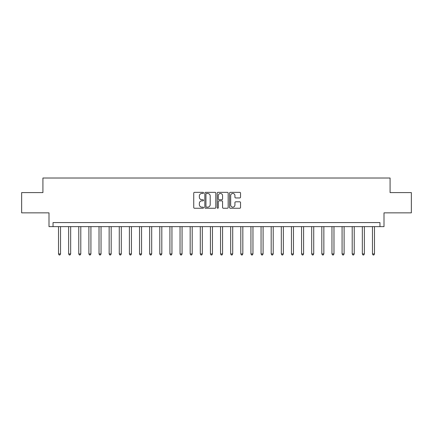 <?xml version="1.0" encoding="UTF-8"?>
<svg xmlns="http://www.w3.org/2000/svg" width="433" height="433" viewBox="0 0 433 433"><rect width="100%" height="100%" fill="white"/><g stroke="black" fill="none" stroke-linecap="round" stroke-linejoin="round"><path stroke-width="0.65" d="M203.537 192.901A0.557 0.557 0 0 0 202.98 192.344L194.531 192.344A0.796 0.796 0 0 0 193.735 193.14L193.735 207.456A0.796 0.796 0 0 0 194.531 208.251L202.98 208.251A0.557 0.557 0 0 0 203.537 207.694A0.557 0.557 0 0 0 202.98 207.136L201.886 207.136A2.544 2.544 0 0 1 199.342 204.593L199.342 203.396A2.544 2.544 0 0 1 201.886 200.852L202.98 200.852A0.557 0.557 0 0 0 203.537 200.295A0.557 0.557 0 0 0 202.98 199.737L201.886 199.737A2.544 2.544 0 0 1 199.342 197.194L199.342 196.003A2.544 2.544 0 0 1 201.886 193.459L202.98 193.459A0.557 0.557 0 0 0 203.537 192.901M239.741 197.951A0.796 0.796 0 0 0 240.537 197.156L240.537 193.14A0.796 0.796 0 0 0 239.741 192.344L230.356 192.344A0.796 0.796 0 0 0 229.56 193.14L229.56 207.456A0.796 0.796 0 0 0 230.356 208.251L239.741 208.251A0.796 0.796 0 0 0 240.537 207.456L240.537 202.601A0.796 0.796 0 0 0 239.741 201.805L235.725 201.805A0.796 0.796 0 0 0 234.93 202.601L234.93 205.009A2.127 2.127 0 0 1 232.802 207.136A2.127 2.127 0 0 1 230.675 205.009L230.675 195.586A2.127 2.127 0 0 1 232.802 193.459A2.127 2.127 0 0 1 234.93 195.586L234.93 197.156A0.796 0.796 0 0 0 235.725 197.951L239.741 197.951M379.957 226.627L384.006 226.627L384.006 212.852L411.35 212.852L411.35 192.598L390.084 192.598L390.084 178.017L42.916 178.017L42.916 192.598L21.65 192.598L21.65 212.852L48.994 212.852L48.994 226.627L379.957 226.627L379.957 222.578L53.043 222.578L53.043 226.627M215.802 193.14A0.796 0.796 0 0 0 215.012 192.344L205.626 192.344A0.796 0.796 0 0 0 204.831 193.14L204.831 207.456A0.796 0.796 0 0 0 205.626 208.251L215.012 208.251A0.796 0.796 0 0 0 215.802 207.456L215.802 193.14M217.988 192.344L227.374 192.344A0.796 0.796 0 0 1 228.169 193.14L228.169 207.456A0.796 0.796 0 0 1 227.374 208.251L223.358 208.251A0.796 0.796 0 0 1 222.562 207.456L222.562 201.648A0.796 0.796 0 0 0 221.766 200.852L219.103 200.852A0.796 0.796 0 0 0 218.308 201.648L218.308 207.694A0.557 0.557 0 0 1 217.75 208.251A0.557 0.557 0 0 1 217.198 207.694L217.198 193.14A0.796 0.796 0 0 1 217.988 192.344M206.498 193.459A0.557 0.557 0 0 0 205.946 194.011L205.946 206.579A0.557 0.557 0 0 0 206.498 207.136L207.651 207.136A2.544 2.544 0 0 0 210.2 204.593L210.2 196.003A2.544 2.544 0 0 0 207.651 193.459L206.498 193.459M222.562 195.624A2.127 2.127 0 0 0 220.435 193.497A2.127 2.127 0 0 0 218.308 195.624L218.308 198.942A0.796 0.796 0 0 0 219.103 199.737L221.766 199.737A0.796 0.796 0 0 0 222.562 198.942L222.562 195.624M58.515 226.627L58.515 253.933L60.539 253.933L60.539 226.627M60.539 253.933L59.933 254.983L59.121 254.983L58.515 253.933M68.641 226.627L68.641 253.933L70.666 253.933L70.666 226.627M70.666 253.933L70.059 254.983L69.248 254.983L68.641 253.933M78.768 226.627L78.768 253.933L80.792 253.933L80.792 226.627M80.792 253.933L80.186 254.983L79.374 254.983L78.768 253.933M88.895 226.627L88.895 253.933L90.919 253.933L90.919 226.627M90.919 253.933L90.313 254.983L89.501 254.983L88.895 253.933M99.022 226.627L99.022 253.933L101.046 253.933L101.046 226.627M101.046 253.933L100.44 254.983L99.628 254.983L99.022 253.933M109.148 226.627L109.148 253.933L111.178 253.933L111.178 226.627M111.178 253.933L110.567 254.983L109.76 254.983L109.148 253.933M119.275 226.627L119.275 253.933L121.305 253.933L121.305 226.627M121.305 253.933L120.693 254.983L119.887 254.983L119.275 253.933M129.407 226.627L129.407 253.933L131.432 253.933L131.432 226.627M131.432 253.933L130.82 254.983L130.014 254.983L129.407 253.933M139.534 226.627L139.534 253.933L141.559 253.933L141.559 226.627M141.559 253.933L140.952 254.983L140.14 254.983L139.534 253.933M149.661 226.627L149.661 253.933L151.685 253.933L151.685 226.627M151.685 253.933L151.079 254.983L150.267 254.983L149.661 253.933M159.788 226.627L159.788 253.933L161.812 253.933L161.812 226.627M161.812 253.933L161.206 254.983L160.394 254.983L159.788 253.933M169.915 226.627L169.915 253.933L171.939 253.933L171.939 226.627M171.939 253.933L171.333 254.983L170.521 254.983L169.915 253.933M180.041 226.627L180.041 253.933L182.066 253.933L182.066 226.627M182.066 253.933L181.459 254.983L180.648 254.983L180.041 253.933M190.168 226.627L190.168 253.933L192.192 253.933L192.192 226.627M192.192 253.933L191.586 254.983L190.774 254.983L190.168 253.933M200.295 226.627L200.295 253.933L202.319 253.933L202.319 226.627M202.319 253.933L201.713 254.983L200.907 254.983L200.295 253.933M210.422 226.627L210.422 253.933L212.451 253.933L212.451 226.627M212.451 253.933L211.84 254.983L211.033 254.983L210.422 253.933M220.549 226.627L220.549 253.933L222.578 253.933L222.578 226.627M222.578 253.933L221.967 254.983L221.16 254.983L220.549 253.933M230.681 226.627L230.681 253.933L232.705 253.933L232.705 226.627M232.705 253.933L232.093 254.983L231.287 254.983L230.681 253.933M240.808 226.627L240.808 253.933L242.832 253.933L242.832 226.627M242.832 253.933L242.226 254.983L241.414 254.983L240.808 253.933M250.934 226.627L250.934 253.933L252.959 253.933L252.959 226.627M252.959 253.933L252.352 254.983L251.541 254.983L250.934 253.933M261.061 226.627L261.061 253.933L263.085 253.933L263.085 226.627M263.085 253.933L262.479 254.983L261.667 254.983L261.061 253.933M271.188 226.627L271.188 253.933L273.212 253.933L273.212 226.627M273.212 253.933L272.606 254.983L271.794 254.983L271.188 253.933M281.315 226.627L281.315 253.933L283.339 253.933L283.339 226.627M283.339 253.933L282.733 254.983L281.921 254.983L281.315 253.933M291.441 226.627L291.441 253.933L293.466 253.933L293.466 226.627M293.466 253.933L292.86 254.983L292.048 254.983L291.441 253.933M301.568 226.627L301.568 253.933L303.593 253.933L303.593 226.627M303.593 253.933L302.986 254.983L302.18 254.983L301.568 253.933M311.695 226.627L311.695 253.933L313.725 253.933L313.725 226.627M313.725 253.933L313.113 254.983L312.307 254.983L311.695 253.933M321.822 226.627L321.822 253.933L323.852 253.933L323.852 226.627M323.852 253.933L323.24 254.983L322.433 254.983L321.822 253.933M331.954 226.627L331.954 253.933L333.978 253.933L333.978 226.627M333.978 253.933L333.372 254.983L332.56 254.983L331.954 253.933M342.081 226.627L342.081 253.933L344.105 253.933L344.105 226.627M344.105 253.933L343.499 254.983L342.687 254.983L342.081 253.933M352.208 226.627L352.208 253.933L354.232 253.933L354.232 226.627M354.232 253.933L353.626 254.983L352.814 254.983L352.208 253.933M362.334 226.627L362.334 253.933L364.359 253.933L364.359 226.627M364.359 253.933L363.752 254.983L362.941 254.983L362.334 253.933M372.461 226.627L372.461 253.933L374.485 253.933L374.485 226.627M374.485 253.933L373.879 254.983L373.067 254.983L372.461 253.933"/></g></svg>
